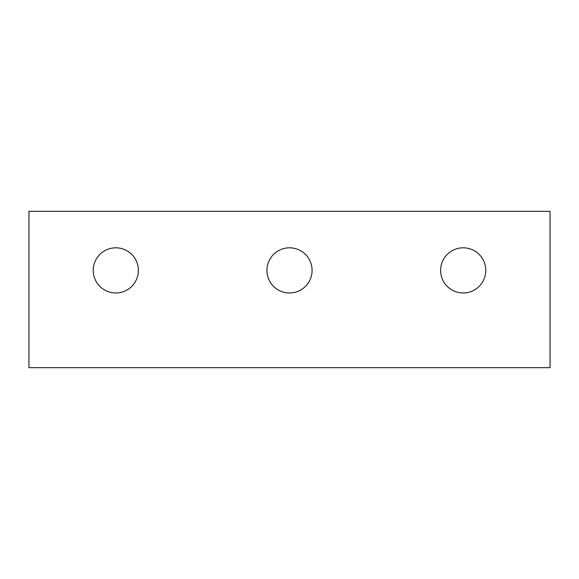 <?xml version="1.0" encoding="UTF-8"?>
<svg xmlns="http://www.w3.org/2000/svg" width="579" height="579" viewBox="0 0 579 579"><rect width="100%" height="100%" fill="white"/><g stroke="black" fill="none" stroke-linecap="round" stroke-linejoin="round"><path stroke-width="0.87" d="M550.05 325.977L550.05 367.665L28.95 367.665L28.95 211.335L550.05 211.335L550.05 325.977M312.081 270.393A22.581 22.581 0 0 1 278.209 289.949A22.581 22.581 0 0 1 278.209 250.837A22.581 22.581 0 0 1 312.081 270.393M485.781 270.393A22.581 22.581 0 0 1 451.909 289.949A22.581 22.581 0 0 1 451.909 250.837A22.581 22.581 0 0 1 485.781 270.393M138.381 270.393A22.581 22.581 0 0 1 104.51 289.949A22.581 22.581 0 0 1 104.51 250.837A22.581 22.581 0 0 1 138.381 270.393"/></g></svg>
